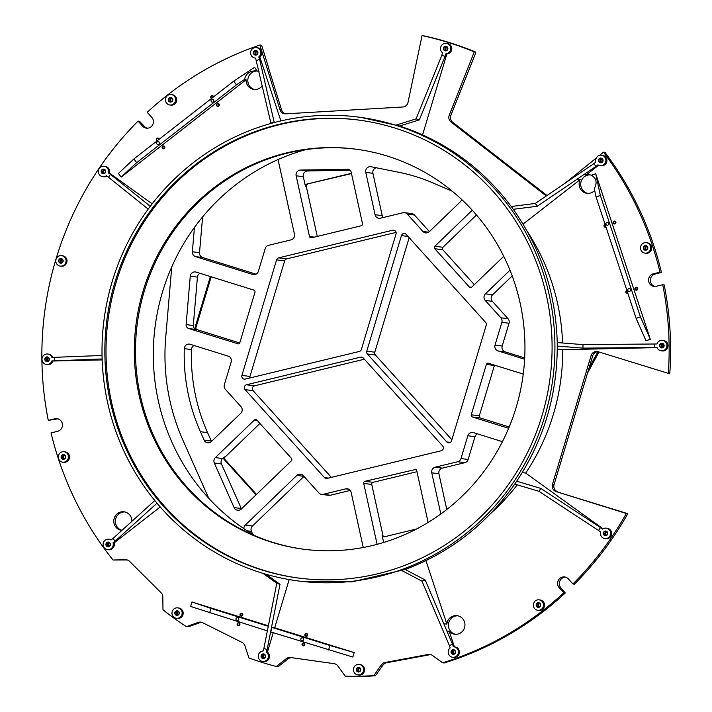 <?xml version="1.0" encoding="UTF-8"?>
<svg xmlns="http://www.w3.org/2000/svg" width="712" height="712" viewBox="0 0 712 712"><rect width="100%" height="100%" fill="white"/><g stroke="black" fill="none" stroke-linecap="round" stroke-linejoin="round"><path stroke-width="1.07" d="M601.96 158.758A2.634 2.545 -82.6 0 0 601.498 162.327M663.041 343.932A2.634 2.545 -82.6 0 0 662.578 347.5M637.115 289.659A1.228 1.193 97.4 0 1 637.329 288.04M615.488 221.824A1.228 1.193 -82.6 0 0 615.284 223.452M646.745 246.227A2.634 2.545 -82.6 0 0 646.282 249.796M654.844 286.473A6.435 6.221 97.4 0 1 655.165 274.022L661.439 272.393A323.924 313.467 -82.6 0 0 604.96 152.386L603.491 152.199A323.924 313.467 97.4 0 1 659.979 272.198L661.439 272.393M587.783 193.361A9.354 9.051 -82.6 0 1 590.141 174.876L590.221 174.885M360.966 117.409L399.574 126.024C444.902 140.914 482.122 167.747 511.234 206.516L513.272 209.301L537.32 206.24L577.174 179.148L580.253 179.549L523.053 224.138M646.256 242.676L647.279 242.81A5.26 5.091 97.4 0 1 651.658 248.684A5.26 5.091 97.4 0 1 645.926 253.241L644.903 253.107A5.26 5.091 97.4 0 1 640.711 246.37A5.26 5.091 97.4 0 1 650.652 247.34A5.26 5.091 97.4 0 1 644.903 253.107M539.1 599.851L540.123 599.985A5.26 5.091 97.4 0 1 544.493 605.859A5.26 5.091 97.4 0 1 538.77 610.424L537.747 610.291A5.26 5.091 97.4 0 1 533.555 603.553A5.26 5.091 97.4 0 1 543.47 605.725A5.26 5.091 97.4 0 1 537.747 610.291M359.195 664.456L360.219 664.581A5.26 5.091 97.4 0 1 364.589 670.464A5.26 5.091 97.4 0 1 358.857 675.021L357.833 674.887A5.26 5.091 97.4 0 1 353.65 668.15A5.26 5.091 97.4 0 1 363.565 670.33A5.26 5.091 97.4 0 1 357.833 674.887M177.742 607.87L178.765 608.004A5.26 5.091 97.4 0 1 183.135 613.878A5.26 5.091 97.4 0 1 177.413 618.443L176.389 618.31A5.26 5.091 97.4 0 1 172.9 610.095A5.26 5.091 97.4 0 1 182.112 613.744A5.26 5.091 97.4 0 1 176.389 618.31M64.062 451.728L65.086 451.862A5.26 5.091 97.4 0 1 69.456 457.736A5.26 5.091 97.4 0 1 63.733 462.293L62.709 462.159A5.26 5.091 97.4 0 1 61.748 451.978A5.26 5.091 97.4 0 1 68.432 457.602A5.26 5.091 97.4 0 1 62.709 462.159M61.57 255.653L62.594 255.786A5.26 5.091 97.4 0 1 66.964 261.66A5.26 5.091 97.4 0 1 61.241 266.217L60.217 266.092A5.26 5.091 97.4 0 1 56.026 259.355A5.26 5.091 97.4 0 1 62.407 255.831A5.26 5.091 97.4 0 1 60.217 266.092M171.218 94.545L172.242 94.678A5.26 5.091 97.4 0 1 176.62 100.552A5.26 5.091 97.4 0 1 170.889 105.118L169.865 104.984A5.26 5.091 97.4 0 1 165.674 98.247A5.26 5.091 97.4 0 1 174.627 96.583A5.26 5.091 97.4 0 1 169.865 104.984M613.37 222.171A1.228 1.193 97.4 0 1 615.684 222.678A1.228 1.193 97.4 0 1 614.349 223.737A1.228 1.193 97.4 0 1 613.37 222.171M605.939 226.879A1.228 1.193 97.4 0 1 604.257 225.437A1.228 1.193 97.4 0 1 605.182 224.591M302.288 644.04A1.228 1.193 97.4 0 1 304.603 644.547A1.228 1.193 97.4 0 1 303.267 645.615A1.228 1.193 97.4 0 1 302.288 644.04M162.354 147.046A1.228 1.193 97.4 0 1 164.668 147.553A1.228 1.193 97.4 0 1 163.333 148.621A1.228 1.193 97.4 0 1 162.354 147.046M157.37 140.665A1.228 1.193 97.4 0 1 157.886 138.27A1.228 1.193 97.4 0 1 158.918 139.454M216.786 104.62A1.228 1.193 -82.6 0 0 217.765 106.186A1.228 1.193 -82.6 0 0 219.1 105.127A1.228 1.193 -82.6 0 0 216.786 104.62M240.264 614.296A1.228 1.193 -82.6 0 0 241.235 615.871A1.228 1.193 -82.6 0 0 242.57 614.803A1.228 1.193 -82.6 0 0 240.264 614.296M305.145 634.534A1.228 1.193 97.4 0 1 307.459 635.042A1.228 1.193 97.4 0 1 306.115 636.101A1.228 1.193 97.4 0 1 305.145 634.534M635.211 288.378A1.228 1.193 -82.6 0 0 636.19 289.953A1.228 1.193 -82.6 0 0 637.525 288.885A1.228 1.193 -82.6 0 0 635.211 288.378M598.65 165.211L586.216 174.903L583.867 174.6L595.917 166.412L593.879 163.618L595.935 162.025A5.26 5.091 97.4 0 1 601.471 155.198A5.26 5.091 97.4 0 1 605.85 161.072A5.26 5.091 97.4 0 1 597.964 164.819L595.917 166.412M636.119 318.389L640.408 316.849L600.367 195.453L596.077 196.993L636.119 318.389L646.024 340.799L650.314 339.259L595.721 173.728L591.441 175.268A9.354 9.051 -82.6 0 0 586.216 174.903M580.253 179.549A9.354 9.051 -82.6 0 0 594.68 190.469M527.441 231.703A214 207.094 97.4 0 1 562.578 342.988M662.552 340.372L663.575 340.505A5.26 5.091 97.4 0 1 667.945 346.379A5.26 5.091 97.4 0 1 662.213 350.945L661.19 350.811A5.26 5.091 97.4 0 1 657.087 347.456L654.533 347.509L654.488 344.003L657.043 343.949A5.26 5.091 97.4 0 1 666.922 346.255A5.26 5.091 97.4 0 1 661.19 350.811M657.149 347.607L562.711 349.708A214 207.094 97.4 0 1 525.696 473.079L522.199 472.626M603.028 528.82L525.696 473.079M606.215 528.153L607.238 528.286A5.26 5.091 97.4 0 1 611.608 534.16A5.26 5.091 97.4 0 1 605.876 538.726L604.853 538.592A5.26 5.091 97.4 0 1 600.634 531.989L598.543 530.484L600.501 527.601L602.592 529.105A5.26 5.091 97.4 0 1 610.584 534.027A5.26 5.091 97.4 0 1 604.853 538.592M517.259 484.827A214 207.094 97.4 0 1 490.862 513.316M454.381 646.87L449.272 631.375A9.354 9.051 97.4 0 0 464.874 626.106A9.354 9.051 97.4 0 0 457.104 615.658A9.354 9.051 97.4 0 0 446.878 624.121L425.936 560.638M453.98 646.816L455.004 646.95A5.26 5.091 97.4 0 1 459.382 652.824A5.26 5.091 97.4 0 1 453.651 657.39L452.627 657.256A5.26 5.091 97.4 0 1 450.153 647.929L449.334 645.437L452.547 644.28L453.366 646.772A5.26 5.091 97.4 0 1 458.359 652.69A5.26 5.091 97.4 0 1 452.627 657.256M328.579 649.967L329.923 645.49L272.073 627.45L270.729 631.927L352.841 657.051L354.184 652.575L274.698 627.797L289.17 579.577M267.401 652.139L266.377 652.005A5.26 5.091 97.4 0 1 262.648 661.466L263.671 661.599A5.26 5.091 97.4 0 0 267.401 652.139L273.23 632.71M268.362 625.812L191.982 601.996L190.638 606.473L267.365 630.877M114.062 542.944L113.039 542.811A5.26 5.091 97.4 0 1 107.494 549.628L108.518 549.762A5.26 5.091 97.4 0 0 114.062 542.944L160.227 506.953M107.494 549.628A5.26 5.091 97.4 0 1 103.115 543.754A5.26 5.091 97.4 0 1 108.847 539.198L109.871 539.331A5.26 5.091 97.4 0 1 111.339 539.758M131.889 521.326A9.354 9.051 -82.6 0 0 124.039 511.803A9.354 9.051 -82.6 0 0 113.858 519.92A9.354 9.051 -82.6 0 0 121.903 530.396M52.946 361.02L51.923 360.886A5.26 5.091 97.4 0 1 46.413 364.455L47.437 364.589A5.26 5.091 97.4 0 0 52.946 361.02L102.172 359.925M46.413 364.455A5.26 5.091 97.4 0 1 42.044 358.581A5.26 5.091 97.4 0 1 47.775 354.024L48.799 354.158A5.26 5.091 97.4 0 1 52.839 357.362M106.96 176.149A5.26 5.091 97.4 0 1 103.774 176.816L102.751 176.683A5.26 5.091 97.4 0 1 98.381 170.8A5.26 5.091 97.4 0 1 104.112 166.243A5.26 5.091 97.4 0 1 108.331 172.847L109.354 172.98L152.172 203.846M104.112 166.243L105.136 166.377A5.26 5.091 97.4 0 1 109.354 172.98M262.274 85.832A9.354 9.051 97.4 0 1 246.076 79.744L121.138 177.128L118.432 173.408L133.945 158.918L233.741 81.132L254.513 67.329L257.219 71.049A9.354 9.051 97.4 0 1 258.999 71.681M268.7 124.093L270.916 123.167L255.599 58.064A5.26 5.091 97.4 0 1 250.615 52.145A5.26 5.091 97.4 0 1 256.338 47.579L257.361 47.713A5.26 5.091 97.4 0 1 259.835 57.04L280.902 120.915M447.341 43.494A5.26 5.091 97.4 0 1 446.86 53.97L445.837 53.836A5.26 5.091 97.4 0 0 446.317 43.361L447.341 43.494M422.59 134.853L446.86 53.97M601.471 155.198L602.494 155.332A5.26 5.091 97.4 0 1 606.873 161.206A5.26 5.091 97.4 0 1 601.142 165.771L600.118 165.638M546.869 195.578A5.847 5.66 97.4 0 1 544.369 194.483L451.061 122.055A5.847 5.66 97.4 0 1 449.245 115.21L474.263 51.878A323.924 313.467 97.4 0 0 422.047 35.6L408.029 102.359A5.847 5.66 97.4 0 1 402.769 107.005L285.69 113.822A5.847 5.66 97.4 0 1 280.021 109.817L259.88 45.052A323.924 313.467 97.4 0 0 147.215 112.309L151.781 117.373A6.435 6.221 97.4 0 1 146.387 128.151A6.435 6.221 97.4 0 1 142.64 126.175L138.066 121.12A323.924 313.467 97.4 0 0 48.282 420.383L54.851 418.79A6.435 6.221 97.4 0 1 62.442 424.708A6.435 6.221 97.4 0 1 57.601 431.312L51.033 432.896A323.924 313.467 97.4 0 0 113.039 560.015L125.561 559.73A5.847 5.66 97.4 0 1 129.584 561.359L161.108 592.776A5.847 5.66 97.4 0 1 162.817 596.87L162.977 609.792A323.924 313.467 97.4 0 0 186.393 626.667L198.248 622.404A5.847 5.66 97.4 0 1 202.573 622.662L242.027 642.402A5.847 5.66 97.4 0 1 244.892 645.74L248.915 657.95A323.924 313.467 97.4 0 0 276.292 666.485L286.322 658.662A5.847 5.66 97.4 0 1 290.523 657.523L334.07 663.664A5.847 5.66 97.4 0 1 337.791 665.916L345.284 676.213L346.744 676.4A323.924 313.467 -82.6 0 0 375.411 675.768L382.923 665.186L381.169 664.955A5.847 5.66 97.4 0 1 384.836 662.534L428.197 654.47A5.847 5.66 97.4 0 1 432.424 655.423L442.65 662.792L444.11 662.979A323.924 313.467 -82.6 0 0 565.257 592.98L560.985 587.952A6.435 6.221 97.4 0 1 565.497 577.12M381.169 664.955L373.942 675.572A323.924 313.467 97.4 0 1 345.284 676.213M560.985 587.952L559.231 587.729L563.797 592.793A323.924 313.467 97.4 0 1 442.65 662.792M559.231 587.729A6.435 6.221 97.4 0 1 564.625 576.942A6.435 6.221 97.4 0 1 568.372 578.918L572.946 583.982L574.406 584.169A323.924 313.467 -82.6 0 0 627.797 513.672L556.197 491.618A5.847 5.66 97.4 0 1 552.476 484.338L591.085 355.644A5.847 5.66 97.4 0 1 598.169 351.728L669.761 373.791A323.924 313.467 -82.6 0 0 664.189 284.907L662.73 284.72A323.924 313.467 97.4 0 1 668.301 373.604M556.197 491.618L626.337 513.486A323.924 313.467 97.4 0 1 572.946 583.982M662.73 284.72L656.161 286.304A6.435 6.221 97.4 0 1 648.57 280.386A6.435 6.221 97.4 0 1 653.411 273.791L659.979 272.198M603.491 152.199L599.646 155.305M596.282 158.028L565.346 183.02M627.014 290.799A1.228 1.193 -82.6 0 0 627.076 293.228A1.228 1.193 -82.6 0 0 627.77 293.095M237.407 623.81A1.228 1.193 -82.6 0 0 238.387 625.385A1.228 1.193 -82.6 0 0 239.722 624.317A1.228 1.193 -82.6 0 0 237.407 623.81M213.351 97.028A1.228 1.193 -82.6 0 0 211.028 96.707A1.228 1.193 -82.6 0 0 211.802 98.229M598.044 351.692A5.847 5.66 -82.6 0 0 592.696 355.849L554.078 484.543A5.847 5.66 -82.6 0 0 557.808 491.823M254.718 89.507A9.354 9.051 97.4 0 1 248.007 82.984L248.034 83.09M268.335 67.275L281.632 110.022A5.847 5.66 -82.6 0 0 285.476 113.831M474.263 51.878L475.723 52.074L475.589 53.195L450.856 115.415A5.847 5.66 -82.6 0 0 452.672 122.268L545.979 194.696A5.847 5.66 -82.6 0 0 547.145 195.391M124.84 511.946A9.354 9.051 -82.6 0 0 121.983 530.315M255.572 536.047A210.494 203.694 97.4 0 1 162.47 292.062A210.494 203.694 97.4 0 1 305.795 149.609M455.493 634.285A9.354 9.051 97.4 0 1 457.896 615.8M446.878 624.121L443.798 623.721L425.189 579.995L405.208 569.475L351.862 581.891L300.642 581.268M452.547 644.28L446.922 631.063L449.272 631.375M446.922 631.063L443.798 623.721M401.995 570.632L421.967 581.152L425.189 579.995M421.967 581.152L449.334 645.437M246.076 79.744L244.456 79.539L236.446 84.853L136.651 162.648L121.138 177.128M244.456 79.539C245.916 73.621 249.85 70.728 256.249 70.871L257.219 71.049M236.446 84.853L233.741 81.132M270.115 123.683L274.138 122.019L270.916 123.167M274.138 122.019L259.631 59.399L256.418 60.547M154.789 500.545L113.048 538.423L115.086 541.209L113.039 542.811M539.589 603.402A2.634 2.545 -82.6 0 0 539.126 606.98M359.685 668.007A2.634 2.545 -82.6 0 0 359.213 671.576M178.231 611.43A2.634 2.545 -82.6 0 0 177.769 614.999M64.552 455.28A2.634 2.545 -82.6 0 0 64.089 458.848M62.06 259.204A2.634 2.545 -82.6 0 0 61.597 262.772M171.708 98.105A2.634 2.545 -82.6 0 0 171.245 101.674M304.407 643.701A1.228 1.193 -82.6 0 0 304.193 645.321M164.472 146.699A1.228 1.193 -82.6 0 0 164.258 148.327M158.714 138.796A1.228 1.193 -82.6 0 0 158.313 139.926M242.169 615.577A1.228 1.193 97.4 0 1 242.374 613.958M307.264 634.187A1.228 1.193 -82.6 0 0 307.05 635.816M239.312 625.091A1.228 1.193 97.4 0 1 239.526 623.463M218.691 105.901A1.228 1.193 97.4 0 1 218.904 104.272M212.746 97.499A1.228 1.193 97.4 0 1 213.146 96.36M256.827 51.139A2.634 2.545 -82.6 0 0 256.365 54.708M104.602 169.794A2.634 2.545 -82.6 0 0 104.13 173.363M48.265 357.575A2.634 2.545 -82.6 0 0 47.802 361.144M109.337 542.749A2.634 2.545 -82.6 0 0 108.874 546.318M264.499 654.586A2.634 2.545 -82.6 0 0 264.027 658.155M454.47 650.368A2.634 2.545 -82.6 0 0 454.007 653.936M606.704 531.713A2.634 2.545 -82.6 0 0 606.241 535.282M257.192 71.04A9.354 9.051 -82.6 0 0 248.15 83.001M430.778 654.604A5.847 5.66 -82.6 0 0 429.95 654.702L428.197 654.47M384.836 662.534L386.589 662.765L429.95 654.702M386.589 662.765A5.847 5.66 -82.6 0 0 382.923 665.186M291.822 657.71A5.847 5.66 -82.6 0 0 288.075 658.894L286.322 658.662M276.292 666.485L277.751 666.672L279.211 665.809L288.075 658.894M201.683 622.315A5.847 5.66 -82.6 0 0 200.001 622.635L198.248 622.404M186.393 626.667L189.517 626.4L200.001 622.635M113.039 560.015L127.261 559.961M48.282 420.383L56.604 419.021A6.435 6.221 97.4 0 1 57.921 418.852M147.268 128.205A6.435 6.221 97.4 0 1 144.394 126.407L139.534 121.307L138.066 121.12M268.451 67.186L261.98 46.387L261.34 45.239L259.88 45.052M446.807 46.921A2.634 2.545 -82.6 0 0 446.344 50.49M475.723 52.074A323.924 313.467 -82.6 0 0 423.507 35.787L422.047 35.6M626.337 513.486L627.797 513.672M563.797 592.793L565.257 592.98M373.942 675.572L375.411 675.768M513.263 209.301C541.236 248.924 555.885 293.344 557.22 342.561L557.265 346.068C557.184 395.302 543.665 440.345 516.716 481.196M562.711 349.708L557.256 348.996M514.758 484.08L538.939 491.324L540.906 488.441L516.725 481.205L514.758 484.08C486.643 524.121 450.126 552.583 405.208 569.466M303.57 639.723A1.46 1.415 -82.6 0 0 302.404 637.854A1.46 1.415 -82.6 0 0 300.82 639.118A1.46 1.415 -82.6 0 0 303.57 639.723M274.698 627.797L272.073 627.45M329.923 645.49L354.184 652.575M601.204 162.416A2.047 1.985 97.4 0 1 601.702 158.598M645.989 249.885A2.047 1.985 97.4 0 1 646.487 246.067M662.285 347.59A2.047 1.985 97.4 0 1 662.774 343.771M605.948 535.371A2.047 1.985 97.4 0 1 606.437 531.544M538.833 607.069A2.047 1.985 97.4 0 1 539.331 603.242M453.713 654.034A2.047 1.985 97.4 0 1 454.212 650.207M358.919 671.665A2.047 1.985 97.4 0 1 359.418 667.847M263.734 658.253A2.047 1.985 97.4 0 1 264.232 654.426M177.475 615.088A2.047 1.985 97.4 0 1 177.973 611.261M108.58 546.416A2.047 1.985 97.4 0 1 109.078 542.588M63.795 458.937A2.047 1.985 97.4 0 1 64.294 455.119M47.499 361.242A2.047 1.985 97.4 0 1 47.998 357.415M61.303 262.87A2.047 1.985 97.4 0 1 61.802 259.043M103.836 173.461A2.047 1.985 97.4 0 1 104.335 169.634M170.951 101.763A2.047 1.985 97.4 0 1 171.45 97.936M256.071 54.797A2.047 1.985 97.4 0 1 256.569 50.97M446.05 50.579A2.047 1.985 97.4 0 1 446.54 46.761M156.631 142.685A1.46 1.415 97.4 0 1 159.381 143.29A1.46 1.415 97.4 0 1 157.788 144.554A1.46 1.415 97.4 0 1 156.631 142.685M133.945 158.918L136.651 162.648M211.064 100.25A1.46 1.415 -82.6 0 0 212.22 102.127A1.46 1.415 -82.6 0 0 213.814 100.855A1.46 1.415 -82.6 0 0 211.064 100.25M268.273 626.266L210.975 608.404L209.631 612.881M238.689 619.493A1.46 1.415 97.4 0 1 235.939 618.888A1.46 1.415 97.4 0 1 237.523 617.615A1.46 1.415 97.4 0 1 238.689 619.493M608.671 224.236A1.46 1.415 -82.6 0 0 607.514 222.367A1.46 1.415 -82.6 0 0 605.921 223.63A1.46 1.415 -82.6 0 0 608.671 224.236M630.512 290.452A1.46 1.415 97.4 0 1 627.762 289.846A1.46 1.415 97.4 0 1 629.346 288.582A1.46 1.415 97.4 0 1 630.512 290.452M304.229 549.308A201.719 195.213 97.4 0 1 144.269 291.172A201.719 195.213 97.4 0 1 356.214 149.226M143.103 291.021A201.719 195.213 97.4 0 1 355.635 149.146A201.719 195.213 97.4 0 1 523.213 374.343A201.719 195.213 97.4 0 1 303.641 549.228A201.719 195.213 97.4 0 1 143.103 291.021M299.289 578.144A230.955 223.497 97.4 0 1 116.065 282.593A230.955 223.497 97.4 0 1 358.812 120.079M114.899 282.442A230.955 223.497 97.4 0 1 358.234 120.008A230.955 223.497 97.4 0 1 550.1 377.841A230.955 223.497 97.4 0 1 298.702 578.064A230.955 223.497 97.4 0 1 114.899 282.442M112.193 281.596A233.883 226.327 97.4 0 1 358.608 117.106A233.883 226.327 97.4 0 1 552.913 378.205A233.883 226.327 97.4 0 1 298.328 580.965A233.883 226.327 97.4 0 1 112.193 281.596M595.721 173.728L600.367 195.453M640.408 316.849L650.314 339.259M596.077 196.993L594.289 188.618C597.395 182.717 596.442 178.258 591.441 175.268M191.982 601.996L210.975 608.404M399.574 126.024L419.341 119.874L445.08 56.364L441.832 55.349L442.588 52.822A5.26 5.091 97.4 0 1 446.317 43.361M445.08 56.364L445.837 53.836M443.745 47.989A2.047 1.985 97.4 0 1 447.599 48.834A2.047 1.985 97.4 0 1 445.374 50.614A2.047 1.985 97.4 0 1 443.745 47.989M259.835 57.04L258.812 56.907A5.26 5.091 97.4 0 0 256.338 47.579M259.631 59.399L258.812 56.907M253.766 52.207A2.047 1.985 97.4 0 1 257.628 53.053A2.047 1.985 97.4 0 1 255.394 54.833A2.047 1.985 97.4 0 1 253.766 52.207M168.655 99.173A2.047 1.985 97.4 0 1 172.509 100.018A2.047 1.985 97.4 0 1 170.284 101.798A2.047 1.985 97.4 0 1 168.655 99.173M150.276 206.32L110.422 174.351L108.464 177.235L106.373 175.731A5.26 5.091 97.4 0 1 102.751 176.683M110.422 174.351L108.331 172.847M101.54 170.871A2.047 1.985 97.4 0 1 105.394 171.717A2.047 1.985 97.4 0 1 103.169 173.488A2.047 1.985 97.4 0 1 101.54 170.871M58.998 260.281A2.047 1.985 97.4 0 1 62.861 261.126A2.047 1.985 97.4 0 1 60.627 262.897A2.047 1.985 97.4 0 1 58.998 260.281M47.775 354.024A5.26 5.091 97.4 0 1 51.878 357.38L54.432 357.326L54.477 360.833L51.923 360.886M45.203 358.652A2.047 1.985 97.4 0 1 49.057 359.498A2.047 1.985 97.4 0 1 46.832 361.269A2.047 1.985 97.4 0 1 45.203 358.652M61.49 456.356A2.047 1.985 97.4 0 1 65.353 457.202A2.047 1.985 97.4 0 1 63.119 458.973A2.047 1.985 97.4 0 1 61.49 456.356M108.847 539.198A5.26 5.091 97.4 0 1 111.001 540.016L113.048 538.423M106.275 543.826A2.047 1.985 97.4 0 1 110.138 544.671A2.047 1.985 97.4 0 1 107.904 546.442A2.047 1.985 97.4 0 1 106.275 543.826M175.17 612.498A2.047 1.985 97.4 0 1 179.032 613.343A2.047 1.985 97.4 0 1 176.799 615.124A2.047 1.985 97.4 0 1 175.17 612.498M262.648 661.466A5.26 5.091 97.4 0 1 263.128 650.999L263.885 648.472L267.133 649.486L266.377 652.005M261.438 655.663A2.047 1.985 97.4 0 1 265.291 656.509A2.047 1.985 97.4 0 1 263.066 658.28A2.047 1.985 97.4 0 1 261.438 655.663M356.623 669.084A2.047 1.985 97.4 0 1 360.477 669.93A2.047 1.985 97.4 0 1 358.252 671.701A2.047 1.985 97.4 0 1 356.623 669.084M451.417 651.444A2.047 1.985 97.4 0 1 455.271 652.29A2.047 1.985 97.4 0 1 453.046 654.061A2.047 1.985 97.4 0 1 451.417 651.444M536.528 604.479A2.047 1.985 97.4 0 1 540.39 605.325A2.047 1.985 97.4 0 1 538.156 607.096A2.047 1.985 97.4 0 1 536.528 604.479M603.643 532.781A2.047 1.985 97.4 0 1 607.496 533.626A2.047 1.985 97.4 0 1 605.271 535.406A2.047 1.985 97.4 0 1 603.643 532.781M659.979 345A2.047 1.985 97.4 0 1 663.833 345.845A2.047 1.985 97.4 0 1 661.608 347.625A2.047 1.985 97.4 0 1 659.979 345M643.692 247.304A2.047 1.985 97.4 0 1 647.546 248.15A2.047 1.985 97.4 0 1 645.321 249.921A2.047 1.985 97.4 0 1 643.692 247.304M598.908 159.826A2.047 1.985 97.4 0 1 602.761 160.672A2.047 1.985 97.4 0 1 600.536 162.452A2.047 1.985 97.4 0 1 598.908 159.826M396.335 125.018L416.093 118.86L441.832 55.349M419.341 119.874L416.093 118.86M148.203 209.114L108.464 177.235M102.047 355.475L54.432 357.326M102.145 358.973L54.477 360.833M156.987 503.188L115.086 541.209M263.048 573.391L276.763 583.288L263.885 648.472M266.163 574.308L280.003 584.303L267.133 649.486M276.763 583.288L280.003 584.303M538.939 491.324L598.543 530.484M540.906 488.441L600.501 527.601M557.265 346.068L583.003 348.123L654.533 347.509M557.22 342.561L582.959 344.617L654.488 344.003M583.003 348.123L582.959 344.617M511.234 206.507L535.291 203.445L593.879 163.618M537.32 206.24L535.291 203.445M583.867 174.6L577.174 179.148M219.091 104.762A1.611 1.558 -82.6 0 0 219.002 105.474M164.659 147.188A1.611 1.558 -82.6 0 0 164.57 147.9M242.57 614.447A1.611 1.558 -82.6 0 0 242.472 615.159M307.45 634.677A1.611 1.558 -82.6 0 0 307.362 635.389M304.505 644.903A1.611 1.558 97.4 0 1 304.594 644.191M239.624 624.673A1.611 1.558 97.4 0 1 239.713 623.952M615.586 223.025A1.611 1.558 97.4 0 1 615.684 222.313M637.427 289.241A1.611 1.558 97.4 0 1 637.525 288.529M472.376 416.983A1.753 1.7 97.4 0 1 471.255 414.793L479.301 415.844A1.753 1.7 -82.6 0 0 480.413 418.024L472.376 416.983L508.644 428.295M494.537 365.149A1.753 1.7 -82.6 0 0 494.404 365.478L486.367 364.437L471.255 414.793M486.367 364.437A1.753 1.7 97.4 0 1 488.494 363.262L523.249 374.103M196.218 329.567A1.753 1.7 97.4 0 1 195.106 327.387L195.978 327.493A1.753 1.7 -82.6 0 0 197.099 329.683L188.698 328.526L238.28 343.887M188.698 328.526A3.8 3.676 97.4 0 1 186.117 324.583L190.264 276.203A4.681 4.53 97.4 0 1 196.12 272.1L253.837 290.096A1.753 1.7 97.4 0 1 254.958 292.276L239.846 342.641A1.753 1.7 97.4 0 1 237.719 343.807M457.674 461.75L435.183 467.197L442.339 468.131L464.829 462.684L457.674 461.75A4.681 4.53 -82.6 0 0 460.993 458.546L468.158 459.48L474.993 436.687L467.837 435.762L460.993 458.546M467.837 435.762A4.681 4.53 97.4 0 1 473.507 432.629L502.441 441.654M440.879 513.939A4.681 4.53 97.4 0 1 440.603 513.067L441.858 513.227M446.78 509.498L438.921 473.756L431.766 472.821L440.603 513.067M431.766 472.821A4.681 4.53 97.4 0 1 435.183 467.197M278.045 159.55L294.448 234.257A4.681 4.53 97.4 0 1 291.03 239.873L268.54 245.328A4.681 4.53 -82.6 0 0 265.22 248.524L258.376 271.317A4.681 4.53 97.4 0 1 252.707 274.449L195.533 256.614A4.681 4.53 97.4 0 1 192.365 251.763L194.447 227.422M409.169 237.692L374.815 352.191A2.919 2.83 -82.6 0 0 375.447 355.039L367.401 353.998L446.771 441.921L450.349 442.392M367.401 353.998A2.919 2.83 97.4 0 1 366.778 351.149L374.815 352.191M408.047 236.455L401.443 235.592L366.778 351.149M401.443 235.592A2.919 2.83 97.4 0 1 406.232 234.435L485.593 322.367A2.919 2.83 97.4 0 1 486.216 325.215L451.55 440.764A2.919 2.83 97.4 0 1 446.771 441.921M364.357 359.222L254.549 385.824A2.919 2.83 -82.6 0 0 253.098 390.666L245.053 389.624L324.423 477.556L328.446 478.081M245.053 389.624A2.919 2.83 97.4 0 1 246.512 384.783L254.549 385.824M362.497 357.406L360.539 357.157L246.512 384.783M360.539 357.157A2.919 2.83 97.4 0 1 363.245 357.994L442.615 445.926A2.919 2.83 97.4 0 1 441.155 450.776L327.128 478.402A2.919 2.83 97.4 0 1 324.423 477.556M284.64 260.895L276.603 259.844L241.929 375.402A2.919 2.83 97.4 0 0 245.257 379.087L359.293 351.47A2.919 2.83 97.4 0 0 361.376 349.467L396.041 233.91A2.919 2.83 97.4 0 0 392.713 230.225L278.677 257.851L286.714 258.892A2.919 2.83 -82.6 0 0 284.64 260.895L249.974 376.443A2.919 2.83 -82.6 0 0 249.912 377.965M276.603 259.844A2.919 2.83 97.4 0 1 278.677 257.851M171.752 266.893L165.727 337.212A204.647 198.034 97.4 0 0 182.886 440.114L208.732 498.267M472.279 210.227L434.872 246.236L442.909 247.287L476.47 214.971M442.909 247.287A1.753 1.7 -82.6 0 0 442.82 249.761L434.774 248.719L469.368 287.034A1.753 1.7 97.4 0 0 471.762 287.114L503.749 256.32M434.774 248.719A1.753 1.7 97.4 0 1 434.872 246.236M501.871 322.322L495.027 345.115L502.191 346.041L509.027 323.248L501.871 322.322A4.681 4.53 -82.6 0 0 500.865 317.766L508.03 318.7L492.375 301.354L485.21 300.428L500.865 317.766M485.21 300.428A4.681 4.53 97.4 0 1 485.468 293.816L492.624 294.75L512.186 275.909M509.979 270.213L485.468 293.816M524.691 357.949L505.173 351.87L498.008 350.936L524.628 359.231M498.008 350.936A4.681 4.53 97.4 0 1 495.027 345.115M231.186 361.963L224.342 384.756A4.681 4.53 -82.6 0 0 225.348 389.304L240.994 406.65A4.681 4.53 97.4 0 1 240.745 413.263L211.339 441.573A4.681 4.53 97.4 0 1 204.148 440.149L200.392 431.703A184.764 178.801 97.4 0 1 184.31 348.64A4.681 4.53 97.4 0 1 190.184 344.288L228.196 356.142A4.681 4.53 97.4 0 1 231.186 361.963M243.869 528.651A4.681 4.53 97.4 0 1 245.32 525.047L296.86 475.42A4.681 4.53 97.4 0 1 303.259 475.625L318.914 492.971A4.681 4.53 -82.6 0 0 323.239 494.315L345.729 488.868A4.681 4.53 97.4 0 1 351.141 492.348L363.253 547.501M222.509 458.546A4.681 4.53 -82.6 0 0 221.459 463.93L214.303 462.996L234.115 507.585A4.681 4.53 97.4 0 0 241.315 509.009L291.341 460.833A1.753 1.7 97.4 0 0 291.439 458.359L256.845 420.036A1.753 1.7 97.4 0 0 254.451 419.964L215.344 457.611L222.509 458.546L224.191 456.917L225.072 457.033A1.753 1.7 -82.6 0 0 224.974 459.507L224.102 459.4A1.753 1.7 97.4 0 1 224.191 456.917M214.303 462.996A4.681 4.53 97.4 0 1 215.344 457.611M363.716 483.404A1.753 1.7 97.4 0 1 364.998 481.294L373.035 482.344A1.753 1.7 -82.6 0 0 371.753 484.454L363.716 483.404L377.102 544.342M415.87 469.413L364.998 481.294M414.695 469.261A1.753 1.7 97.4 0 1 416.725 470.561L428.126 522.439M461.634 199.449A4.681 4.53 97.4 0 1 460.29 201.861L429.354 231.649A4.681 4.53 97.4 0 1 422.955 231.445L407.3 214.107A4.681 4.53 -82.6 0 0 402.974 212.755L380.484 218.201A4.681 4.53 97.4 0 1 375.073 214.721L365.772 172.393A4.681 4.53 97.4 0 1 371.085 166.733L398.587 172.233A184.764 178.801 97.4 0 1 433.181 183.02L452.369 191.288M296.147 175.784A4.681 4.53 97.4 0 1 300.517 170.043L307.682 170.969A4.681 4.53 -82.6 0 0 303.312 176.718L296.147 175.784L309.489 236.509L314.312 237.141M348.577 169.296L300.517 170.043M347.536 169.162A3.8 3.676 97.4 0 1 351.167 172.09L362.497 223.666A1.753 1.7 97.4 0 1 361.215 225.775L311.518 237.817A1.753 1.7 97.4 0 1 309.489 236.509M303.312 176.718L305.404 186.241A1.753 1.7 97.4 0 1 306.685 184.132L351.425 173.292M306.685 184.132L351.497 173.603M307.557 184.248A1.753 1.7 -82.6 0 0 306.276 186.357L305.404 186.241M195.106 327.387L210.209 277.021A1.753 1.7 97.4 0 1 210.432 276.559M195.978 327.493L211.09 277.137L210.209 277.021M256.062 494.804L224.102 459.4M256.471 494.404L224.974 459.507M589.047 367.997L597.92 351.692M375.447 355.039L451.871 439.713M253.098 390.666L331.356 477.369M396.095 232.397L286.714 258.892M225.072 457.033L259.933 423.462M373.035 482.344L416.974 471.7M383.652 542.464L382.122 535.54L383.003 535.647L371.753 484.454M383.003 535.647A1.753 1.7 -82.6 0 0 383.999 536.875M479.301 415.844L494.404 365.478M509.187 426.995L480.413 418.024M474.317 284.658L442.82 249.761M317.276 236.42L306.276 186.357M239.713 342.97L197.099 329.683M587.507 373.124L599.006 351.995M382.122 535.54A1.753 1.7 -82.6 0 0 384.16 536.839L416.52 528.998M492.624 294.75A4.681 4.53 -82.6 0 0 492.375 301.354M508.03 318.7A4.681 4.53 97.4 0 1 509.027 323.248M502.191 346.041A4.681 4.53 -82.6 0 0 505.173 351.87M202.591 216.92L199.52 252.698A4.681 4.53 -82.6 0 0 202.689 257.548L256.008 274.173M477.369 433.839A4.681 4.53 -82.6 0 0 474.993 436.687M468.158 459.48A4.681 4.53 97.4 0 1 464.829 462.684M442.339 468.131A4.681 4.53 -82.6 0 0 438.921 473.756M194.047 345.489A4.681 4.53 -82.6 0 0 191.475 349.565A184.764 178.801 -82.6 0 0 207.557 432.638L211.304 441.075A4.681 4.53 -82.6 0 0 211.482 441.431M303.962 476.408L252.484 525.981A4.681 4.53 -82.6 0 0 251.434 531.366L252.778 534.383M350.242 490.443L330.395 495.249A4.681 4.53 97.4 0 1 328.793 495.338L321.628 494.404M221.459 463.93L241.279 508.51A4.681 4.53 -82.6 0 0 241.457 508.866M199.992 273.301A4.681 4.53 -82.6 0 0 197.429 277.128L193.281 325.517A3.8 3.676 -82.6 0 0 195.853 329.451M376.167 167.747A4.681 4.53 -82.6 0 0 372.928 173.319L382.228 215.656A4.681 4.53 -82.6 0 0 383.136 217.56M404.576 212.665L411.741 213.6A4.681 4.53 97.4 0 1 414.464 215.033L429.416 231.596M307.682 170.969L350.108 170.177M443.478 47.909A2.341 2.261 97.4 0 1 447.296 46.983A2.341 2.261 97.4 0 1 446.139 50.855A2.341 2.261 97.4 0 1 443.478 47.909M253.499 52.127A2.341 2.261 97.4 0 1 257.326 51.202A2.341 2.261 97.4 0 1 256.16 55.073A2.341 2.261 97.4 0 1 253.499 52.127M168.379 99.093A2.341 2.261 97.4 0 1 172.206 98.167A2.341 2.261 97.4 0 1 171.04 102.039A2.341 2.261 97.4 0 1 168.379 99.093M101.264 170.782A2.341 2.261 97.4 0 1 105.091 169.857A2.341 2.261 97.4 0 1 103.934 173.737A2.341 2.261 97.4 0 1 101.264 170.782M58.731 260.192A2.341 2.261 97.4 0 1 62.558 259.266A2.341 2.261 97.4 0 1 61.392 263.146A2.341 2.261 97.4 0 1 58.731 260.192M44.936 358.563A2.341 2.261 97.4 0 1 48.754 357.638A2.341 2.261 97.4 0 1 47.597 361.518A2.341 2.261 97.4 0 1 44.936 358.563M61.223 456.267A2.341 2.261 97.4 0 1 65.05 455.342A2.341 2.261 97.4 0 1 63.884 459.222A2.341 2.261 97.4 0 1 61.223 456.267M106.008 543.737A2.341 2.261 97.4 0 1 109.835 542.811A2.341 2.261 97.4 0 1 108.669 546.691A2.341 2.261 97.4 0 1 106.008 543.737M174.903 612.418A2.341 2.261 97.4 0 1 178.73 611.492A2.341 2.261 97.4 0 1 177.564 615.364A2.341 2.261 97.4 0 1 174.903 612.418M261.162 655.574A2.341 2.261 97.4 0 1 264.989 654.648A2.341 2.261 97.4 0 1 263.832 658.529A2.341 2.261 97.4 0 1 261.162 655.574M356.347 668.995A2.341 2.261 97.4 0 1 360.174 668.07A2.341 2.261 97.4 0 1 359.017 671.95A2.341 2.261 97.4 0 1 356.347 668.995M451.141 651.364A2.341 2.261 97.4 0 1 454.968 650.43A2.341 2.261 97.4 0 1 453.802 654.31A2.341 2.261 97.4 0 1 451.141 651.364M536.261 604.399A2.341 2.261 97.4 0 1 540.088 603.464A2.341 2.261 97.4 0 1 538.922 607.345A2.341 2.261 97.4 0 1 536.261 604.399M603.376 532.701A2.341 2.261 97.4 0 1 607.194 531.775A2.341 2.261 97.4 0 1 606.037 535.647A2.341 2.261 97.4 0 1 603.376 532.701M659.712 344.92A2.341 2.261 97.4 0 1 663.531 343.994A2.341 2.261 97.4 0 1 662.374 347.865A2.341 2.261 97.4 0 1 659.712 344.92M643.417 247.215A2.341 2.261 97.4 0 1 647.244 246.29A2.341 2.261 97.4 0 1 646.078 250.17A2.341 2.261 97.4 0 1 643.417 247.215M598.632 159.746A2.341 2.261 97.4 0 1 602.459 158.82A2.341 2.261 97.4 0 1 601.293 162.692A2.341 2.261 97.4 0 1 598.632 159.746M307.628 635.309A1.46 1.415 -82.6 0 0 305.964 633.466A1.46 1.415 -82.6 0 0 305.234 635.887A1.46 1.415 -82.6 0 0 307.628 635.309M304.772 644.823A1.46 1.415 -82.6 0 0 303.107 642.972A1.46 1.415 -82.6 0 0 302.386 645.401A1.46 1.415 -82.6 0 0 304.772 644.823M242.748 615.079A1.46 1.415 -82.6 0 0 241.083 613.228A1.46 1.415 -82.6 0 0 240.353 615.658A1.46 1.415 -82.6 0 0 242.748 615.079M239.891 624.584A1.46 1.415 -82.6 0 0 238.226 622.742A1.46 1.415 -82.6 0 0 237.505 625.163A1.46 1.415 -82.6 0 0 239.891 624.584M164.837 147.82A1.46 1.415 -82.6 0 0 163.173 145.978A1.46 1.415 -82.6 0 0 162.452 148.399A1.46 1.415 -82.6 0 0 164.837 147.82M159.132 139.285A1.46 1.415 -82.6 0 0 156.88 138.333A1.46 1.415 -82.6 0 0 157.156 140.834M219.278 105.394A1.46 1.415 -82.6 0 0 217.614 103.551A1.46 1.415 -82.6 0 0 216.884 105.972A1.46 1.415 -82.6 0 0 219.278 105.394M213.564 96.859A1.46 1.415 -82.6 0 0 211.313 95.898A1.46 1.415 -82.6 0 0 211.589 98.398M605.102 224.369A1.46 1.415 -82.6 0 0 604.052 226.274A1.46 1.415 -82.6 0 0 606.01 227.101M615.862 222.945A1.46 1.415 -82.6 0 0 614.198 221.103A1.46 1.415 -82.6 0 0 613.468 223.524A1.46 1.415 -82.6 0 0 615.862 222.945M626.943 290.576A1.46 1.415 -82.6 0 0 625.893 292.49A1.46 1.415 -82.6 0 0 627.851 293.317M637.703 289.152A1.46 1.415 -82.6 0 0 636.038 287.31A1.46 1.415 -82.6 0 0 635.309 289.74A1.46 1.415 -82.6 0 0 637.703 289.152M449.245 115.21L450.856 115.415M544.369 194.483L545.979 194.696M452.672 122.268L451.061 122.055M280.021 109.817L281.632 110.022M552.476 484.338L554.078 484.543M592.696 355.849L591.085 355.644M655.165 274.022L653.411 273.791M144.394 126.407L142.64 126.175M56.604 419.021L54.851 418.79M127.199 559.943L125.561 559.73M394.671 230.474L392.713 230.225M241.929 375.402L249.974 376.443M469.368 287.034L471.513 287.319M257.085 420.303L254.451 419.964M192.365 251.763L199.52 252.698M252.707 274.449L254.211 274.636M202.689 257.548L195.533 256.614M200.392 431.703L207.557 432.638M191.475 349.565L184.31 348.64M204.148 440.149L211.304 441.075M245.32 525.047L252.484 525.981M303.899 476.337L296.86 475.42M323.239 494.315L330.395 495.249M348.853 489.278L345.729 488.868M251.434 531.366L247.082 530.796M234.115 507.585L241.279 508.51M186.117 324.583L193.281 325.517M197.429 277.128L190.264 276.203M375.073 214.721L382.228 215.656M372.928 173.319L365.772 172.393M414.464 215.033L407.3 214.107M422.955 231.445L428.677 232.192M298.328 580.965L300.669 581.268M358.608 117.106L360.948 117.409M254.985 58.019L255.608 58.099"/></g></svg>
